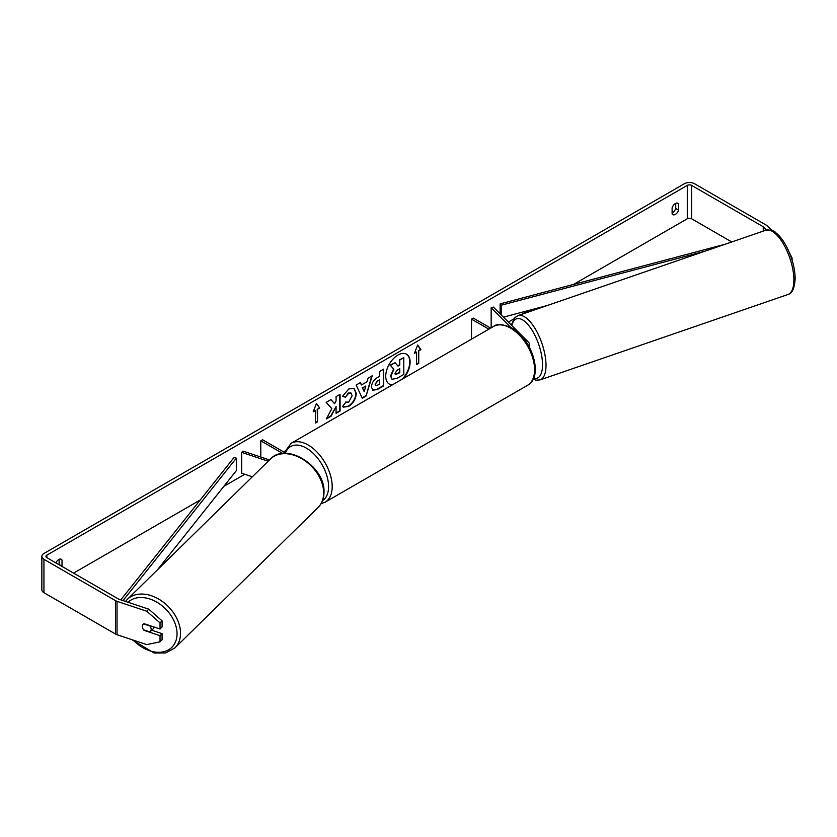 <?xml version="1.0" encoding="UTF-8"?>
<svg xmlns="http://www.w3.org/2000/svg" width="837" height="837" viewBox="0 0 837 837"><rect width="100%" height="100%" fill="white"/><g stroke="black" fill="none" stroke-linecap="round" stroke-linejoin="round"><path stroke-width="1.26" d="M268.206 461.218L241.684 452.378L242.971 451.101L269.504 459.942M282.78 453.497L260.799 440.806L260.799 457.044M286.191 453.382L262.609 439.76L260.799 440.806M241.684 452.378L241.684 473.25L252.324 476.787M154.186 627.07A5.116 3.651 45.6 0 1 153.412 628.556L150.336 631.569A5.116 3.651 45.6 0 1 149.907 631.914L143.577 629.801A5.116 3.651 45.6 0 1 142.332 626.442A5.116 3.651 45.6 0 1 143.158 624.287M143.629 623.921L149.949 626.024A5.116 3.651 45.6 0 1 151.183 629.393A5.116 3.651 45.6 0 1 150.336 631.569M403.528 378.408A17.242 9.95 120 0 0 406.552 354.218A17.242 9.95 120 0 0 397.931 355.066A17.242 9.95 120 0 0 386.663 370.257A17.242 9.95 120 0 0 389.31 384.078A17.242 9.95 120 0 0 392.323 384.884M402.409 379.056A17.242 9.95 120 0 0 406.363 354.114M675.721 203.36L675.721 208.497A5.116 2.95 -60 0 1 672.467 212.734A5.116 2.95 -60 0 1 672.111 212.922M675.354 214.398A5.116 2.95 -60 0 1 672.802 214.649A5.116 2.95 -60 0 1 672.111 213.927L672.111 207.785A5.116 2.95 -60 0 1 677.918 203.297A5.116 2.95 -60 0 1 678.608 204.029L678.608 210.171A5.116 2.95 -60 0 1 675.354 214.398M331.818 408.613L326.346 418.96L331.096 416.209L336.076 406.562L336.076 413.342L340.084 411.03L340.084 394.332L336.076 396.644L336.076 400.965L334.612 403.696L330.971 399.594L326.158 402.367L331.818 408.613M361.458 384.947L367.066 381.714L368.081 378.167L372.214 375.782L366.093 396.016L362.264 398.234L356.143 385.062L360.412 382.593L361.458 384.947L360.203 382.718M731.768 241.956L691.624 218.781A3.066 1.768 0 0 0 687.282 218.781L573.638 284.392M528.346 310.548L521.932 314.252M513.677 319.012L508.373 322.078M284.81 451.143L283.576 451.865M244.76 474.265L223.845 486.339M200.242 499.971L73.583 573.104M766.619 229.997L763.731 227.109A3.066 1.768 0 0 0 763.239 226.743L691.624 185.395A3.066 1.768 0 0 0 687.282 185.395L46.841 555.151A3.066 1.768 0 0 0 45.941 556.406A3.066 1.768 0 0 0 46.841 557.662L118.456 599.01A3.066 1.768 0 0 0 119.095 599.292L148.798 609.19L162.075 620.845L162.075 626.965L160.034 629.016L144.1 623.701A5.116 3.61 45 0 0 143.137 624.308A5.116 3.61 45 0 0 142.604 628.001M61.938 566.377A5.116 2.95 120 0 0 62.022 566.157L62.022 560.016A5.116 2.95 120 0 0 61.321 559.283A5.116 2.95 120 0 0 55.87 562.872M313.205 411.794L316.459 403.413L319.713 408.037L317.547 409.293L317.547 421.817L315.382 423.072L315.382 410.548L313.205 411.794M418.741 350.87L420.917 349.615L417.663 344.99L414.409 353.371L416.575 352.115L416.575 364.639L418.741 363.384L418.741 350.87L418.741 363.384M371.482 387.029L371.482 386.976C371.764 382.854 373.836 379.653 377.707 377.382L379.684 376.231L379.684 371.471L383.691 369.148L383.691 385.847L377.497 389.425L372.81 390.262L371.482 387.029M345.524 402.042L348.684 402.168L352.136 395.765L351.017 393.003L348.684 393.254L345.43 397.156L342.406 396.424L348.809 388.954L354.124 388.378L356.269 393.338C355.913 398.862 353.381 403.225 348.652 406.416L343.337 407.127L342.511 406.479L345.827 402.273M771.819 230.478L767.267 225.927A7.156 4.133 0 0 0 766.137 225.069L694.511 183.721A7.156 4.133 0 0 0 684.394 183.721L43.942 553.487A7.156 4.133 0 0 0 41.85 556.406A7.156 4.133 0 0 0 43.942 559.325L115.569 600.673A7.156 4.133 0 0 0 117.044 601.332L146.747 611.23L148.798 609.19M59.05 564.703A5.116 2.95 120 0 0 59.124 564.483L59.124 559.346M151.738 630.198L162.075 633.651L160.034 635.691L144.1 630.376A5.116 3.61 45 0 1 143.608 629.811M162.075 620.845L160.034 622.885L160.034 629.016M160.034 622.885L146.747 611.23M41.85 556.406L41.85 589.792A7.156 4.133 0 0 0 43.942 592.711L115.569 634.059A7.156 4.133 0 0 0 117.044 634.718L146.747 644.616L160.034 641.822L162.075 639.771L162.075 633.651M160.034 635.691L160.034 641.822M789.636 253.224L792.084 257.974L792.084 260.087M792.084 257.974L791.478 258.173M678.608 204.029L676.934 203.056M678.608 210.171L675.721 208.497M62.022 560.016L60.337 559.043M62.022 566.157L59.124 564.483M391.883 379.098L390.931 376.085L393.913 369.222L390.46 365.382L395.095 362.714L398.014 366.093L399.772 365.078L399.772 360.015L403.79 357.692L403.79 374.421L396.937 378.376L392.145 379.245M391.852 379.077L390.576 375.876L393.557 369.012L390.46 365.382M397.774 365.811L399.406 364.869L399.406 359.805L403.79 357.692M390.094 365.183L395.095 362.714M389.132 383.963A17.242 9.95 120 0 0 392.731 384.654M316.386 403.612L319.713 408.037M319.357 407.839L317.547 409.293M317.181 409.084L317.547 421.817M315.382 422.654L317.181 421.607M313.415 411.26L315.382 410.548M418.385 363.174L416.575 364.221M414.618 352.837L416.575 352.115M418.385 350.661L420.551 349.406L417.59 345.189M365.832 386.003L362.609 387.866L364.21 391.653L365.832 386.003L362.609 387.866M362.243 387.657L364.21 391.653M371.701 376.075L366.093 396.016M365.738 395.807L362.107 397.91M375.489 384.497L375.98 385.721L379.684 384.277L379.684 379.862L377.79 380.961L375.133 384.288L375.813 385.595M375.133 384.288L377.424 380.751L379.684 379.862M383.336 369.358L383.691 385.847M383.336 385.637L377.131 389.215L372.643 390.147M334.612 403.696L330.856 399.657M336.076 412.923L339.717 410.821L339.717 394.541M326.66 418.354L330.73 415.999L336.076 406.562M353.936 388.274L355.903 393.128C355.558 398.653 353.015 403.015 348.286 406.207L343.16 407.012M350.829 392.909L348.328 393.045L345.43 397.156M345.064 396.947L342.459 396.309M394.97 373.469L395.409 374.599L399.772 372.727L399.772 368.709L397.125 370.236L394.97 373.469M395.242 374.463L399.406 372.517L399.406 368.918M510.748 327.403L491.162 307.807L493.37 307.074L528.513 342.207A6.131 3.536 180 0 1 529.329 343.986A6.131 3.536 180 0 1 528.576 345.691M490.649 328.114L473.323 318.102L471.513 319.148L471.513 339.163M488.85 329.161L471.513 319.148M491.162 307.807L491.162 327.822M725.292 244.195L500.128 303.883L500.128 313.833M704.838 251.236L501.196 305.223L501.196 314.9M501.196 305.223L500.128 303.883M547.157 305.557L503.445 317.15M120.8 599.857L233.994 457.536L236.316 458.153L236.316 470.666L157.471 569.809M123.029 600.6L236.316 458.153M127.308 599.386L270.414 459.053A33.993 24.263 45.6 0 1 303.423 459.712A33.993 24.263 45.6 0 1 323.647 493.129A33.993 24.263 45.6 0 1 318.008 507.588L174.902 647.922A33.993 24.263 -134.4 0 0 180.541 633.473A33.993 24.263 -134.4 0 0 160.306 600.056A33.993 24.263 -134.4 0 0 127.308 599.386L125.508 601.426M128.03 602.263A31.44 22.442 45.6 0 1 158.507 603.184A31.44 22.442 45.6 0 1 177.046 633.986A31.44 22.442 45.6 0 1 161.844 652.086A31.44 22.442 45.6 0 1 133.355 640.159M687.282 185.395L687.282 218.781M46.841 555.151L46.841 557.662M117.044 601.332L117.044 634.718M691.624 185.395L691.624 218.781M763.239 226.743L763.239 231.117M763.731 227.109L763.731 230.949M43.942 559.325L43.942 592.711M115.569 600.673L115.569 634.059M527.54 385.313A33.993 19.628 -120 0 0 532.75 358.079A33.993 19.628 -120 0 0 510.549 328.125A33.993 19.628 -120 0 0 493.558 326.44C496.739 323.511 502.828 324.024 511.825 327.999C532.018 338.713 544.06 376.734 527.54 385.313L325.143 502.169L321.052 503.696M493.558 326.44L291.15 443.296A33.993 19.628 60 0 1 308.152 444.981A33.993 19.628 60 0 1 330.353 474.924A33.993 19.628 60 0 1 325.143 502.169M322.475 500.746A31.44 18.152 -120 0 0 326.765 475.426A31.44 18.152 -120 0 0 306.342 448.109A31.44 18.152 -120 0 0 285.448 452.943M793.874 279.37A33.993 13.643 -109 0 0 783.819 244.634A33.993 13.643 -109 0 0 765.803 230.238C770.992 229.756 774.298 230.583 775.721 232.686C779.718 235.793 783.38 240.533 786.717 246.915C792.011 257.388 794.815 267.767 795.15 278.051C794.7 287.949 792.304 293.431 787.952 294.509A33.993 13.643 -109 0 0 793.874 279.37M511.323 325.018L514.609 317.83L517.936 315.622A33.993 13.643 71 0 1 535.942 330.029A33.993 13.643 71 0 1 546.006 364.754A33.993 13.643 71 0 1 540.074 379.893L787.952 294.509M533.556 378.282A31.44 12.618 -109 0 0 542.512 364.241A31.44 12.618 -109 0 0 529.005 325.834A31.44 12.618 -109 0 0 511.794 325.488M174.902 647.922L165.663 652.954L154.165 653.017L131.848 639.656M318.008 507.588C321.921 503.633 323.919 498.57 323.992 492.407C325.562 466.753 286.474 441.434 270.414 459.053M529.329 343.986L529.329 347.052M291.15 443.296L284.402 452.346M517.936 315.622L765.803 230.238M533.106 379.245L536.078 380.197L540.074 379.893"/></g></svg>
